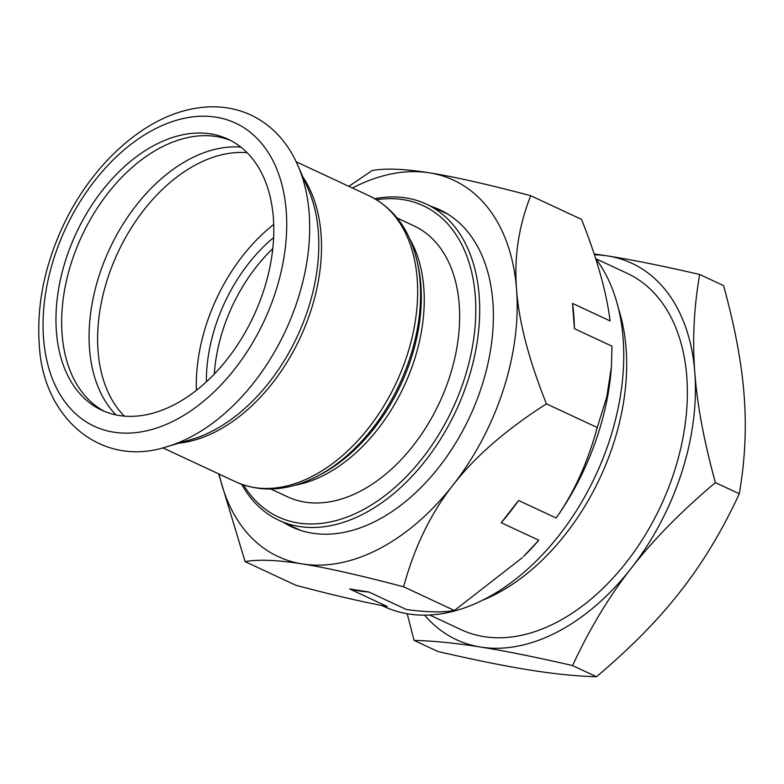 <?xml version="1.0" encoding="UTF-8"?>
<svg xmlns="http://www.w3.org/2000/svg" width="784" height="784" viewBox="0 0 784 784"><rect width="100%" height="100%" fill="white"/><g stroke="black" fill="none" stroke-linecap="round" stroke-linejoin="round"><path stroke-width="1.18" d="M618.409 308.426A196.568 128.723 115 0 1 613.441 443.862A196.568 128.723 115 0 1 482.307 600.368M595.615 258.455A208.152 136.308 115 0 1 609.727 439.775A208.152 136.308 115 0 1 384.14 606.561L381.798 605.473M424.624 615.156A207.642 135.975 -65 0 0 480.612 647.055C456.043 643.125 433.856 640.9 414.05 640.381L437.952 651.524C474.869 660.02 505.523 666.194 529.915 670.046C554.494 673.975 576.681 676.2 596.487 676.719C630.591 647.976 658.619 619.458 680.59 591.156C702.738 562.941 722.299 530.474 739.292 493.753C745.035 460.512 746.652 427.79 744.134 395.606C741.791 363.502 734.931 326.83 723.563 285.601L699.661 274.459C693.918 307.71 692.301 340.423 694.82 372.616C697.162 404.72 704.022 441.392 715.39 482.611C681.286 511.354 653.248 539.872 631.287 568.175C609.139 596.389 589.568 628.856 572.585 665.577C535.668 657.08 505.004 650.906 480.612 647.055A207.642 135.975 -65 0 0 631.287 568.175A207.642 135.975 -65 0 0 694.82 372.616A207.642 135.975 -65 0 0 607.698 255.947C632.09 259.788 662.745 265.962 699.661 274.459M414.05 640.381L407.19 613.745M594.135 253.918L607.698 255.947A207.642 135.975 -65 0 0 594.409 254.761M596.487 676.719L572.585 665.577M739.292 493.753L715.39 482.611M349.625 588.951L368.872 592.008A208.152 136.308 115 0 1 349.625 588.951L387.208 606.463C364.305 602.386 333.876 595.33 295.911 585.305L245.098 561.618L218.648 473.859M574.417 328.672L572.506 303.398A208.152 136.308 115 0 1 574.417 328.672L611.99 346.185L611.451 366.52L606.787 396.949L597.241 427.535C587.745 462.423 574.045 492.577 556.16 518.008A208.152 136.308 -65 0 0 597.996 434.307A208.152 136.308 -65 0 0 611.324 368.186L611.451 366.52M501.25 522.703L518.587 500.486A208.152 136.308 115 0 1 501.25 522.703L538.824 540.215A208.152 136.308 -65 0 1 523.526 556.513L538.824 540.215M518.587 500.486L556.16 518.008M368.872 592.008L406.445 609.521C426.457 612.265 442.46 612.588 454.436 610.501L522.36 557.649M572.506 303.398L610.079 320.921C606.512 292.079 596.996 258.23 581.522 219.383L530.709 195.696C518.694 226.017 513.981 257.289 516.568 289.512C518.841 321.587 528.798 359.699 546.438 403.848L597.241 427.535M595.791 258.691L627.21 273.342A196.568 128.723 115 0 1 674.122 472.154A196.568 128.723 115 0 1 461.1 629.66L429.671 615.009M348.841 186.337L372.175 170.5C385.708 168.099 404.799 168.874 429.436 172.843C453.769 176.655 487.521 184.279 530.709 195.696M546.438 403.848C506.062 429.661 474.928 456.739 453.025 485.071A207.642 135.975 -65 0 0 516.568 289.512A207.642 135.975 -65 0 0 429.436 172.843A207.642 135.975 -65 0 0 352.477 188.023M403.623 586.804C360.444 575.387 326.683 567.773 302.359 563.951A207.642 135.975 -65 0 0 453.025 485.071C430.818 513.255 414.344 547.163 403.623 586.804L454.436 610.501M219.118 474.085A207.642 135.975 -65 0 0 302.359 563.951C277.712 559.992 258.632 559.208 245.098 561.618M431.337 206.466A174.969 114.582 115 0 1 439.834 209.808A174.969 114.582 115 0 1 481.592 386.786A174.969 114.582 115 0 1 291.962 526.985A174.969 114.582 115 0 1 283.945 522.634M196.382 390.344A149.499 97.902 115 0 1 273.724 224.449M273.636 237.581A135.661 88.837 -65 0 0 206.378 381.837M272.783 248.636A135.661 88.837 -65 0 0 214.306 374.076M376.526 199.724A171.647 112.406 115 0 1 464.226 379.358A171.647 112.406 115 0 1 357.465 512.609A171.647 112.406 115 0 1 243.54 484.982M241.639 484.306A174.42 114.219 -65 0 0 278.928 520.292A174.42 114.219 -65 0 0 467.95 380.534A174.42 114.219 -65 0 0 426.32 204.124A174.42 114.219 -65 0 0 374.791 198.705M397.174 218.03L413.903 225.821A149.499 97.902 115 0 1 449.575 377.035A149.499 97.902 115 0 1 287.561 496.821L270.833 489.03M104.595 411.443A149.499 97.902 115 0 1 81.84 235.964A149.499 97.902 115 0 1 230.868 140.581M263.738 290.394A149.499 97.902 115 0 1 101.714 410.189A149.499 97.902 115 0 1 76.146 233.318A149.499 97.902 115 0 1 228.056 139.189A149.499 97.902 115 0 1 263.738 290.394M411.09 358.641A151.714 99.352 115 0 1 320.578 474.496L317.295 476.211A155.595 101.891 -65 0 0 410.12 357.396A155.595 101.891 -65 0 0 417.225 261.856L418.029 265.472A151.714 99.352 115 0 1 411.09 358.641M295.049 485.208A149.499 97.902 -65 0 0 414.177 360.532A149.499 97.902 -65 0 0 409.816 239.032M296.205 161.788L369.372 195.902A157.809 103.341 115 0 1 407.033 355.505A157.809 103.341 115 0 1 236.004 481.954C261.356 492.979 288.443 491.068 317.295 476.211M302.977 177.145A157.809 103.341 115 0 1 310.876 310.68A157.809 103.341 115 0 1 178.958 443.166M297.606 300.145A179.213 117.355 115 0 1 166.757 446.762C101.655 468.205 42.248 418.519 39.2 343.333C36.77 305.162 44.502 266.501 62.397 227.36C89.699 167.786 139.601 120.432 189.258 109.544C211.347 104.537 231.907 106.359 250.929 115.023C271.93 125.166 287.581 141.982 297.891 165.493A179.213 117.355 115 0 1 297.606 300.145M275.449 292.256A167.217 109.505 115 0 1 65.288 402.29A167.217 109.505 115 0 1 153.919 129.507A167.217 109.505 115 0 1 275.449 292.256M297.891 165.493L308.318 189.375A159.289 104.311 115 0 1 308.063 309.072A159.289 104.311 115 0 1 191.766 439.393L166.757 446.762M124.303 416.108A149.499 97.902 115 0 1 117.796 252.732A149.499 97.902 115 0 1 247.117 152.674M116.022 414.912A152.096 99.607 115 0 1 109.613 248.92A152.096 99.607 115 0 1 240.874 147.098M278.928 520.292L300.458 530.327M426.32 204.124L447.85 214.159M369.372 195.902C394.107 208.221 410.061 230.212 417.225 261.856M162.837 447.85L236.004 481.954"/></g></svg>
